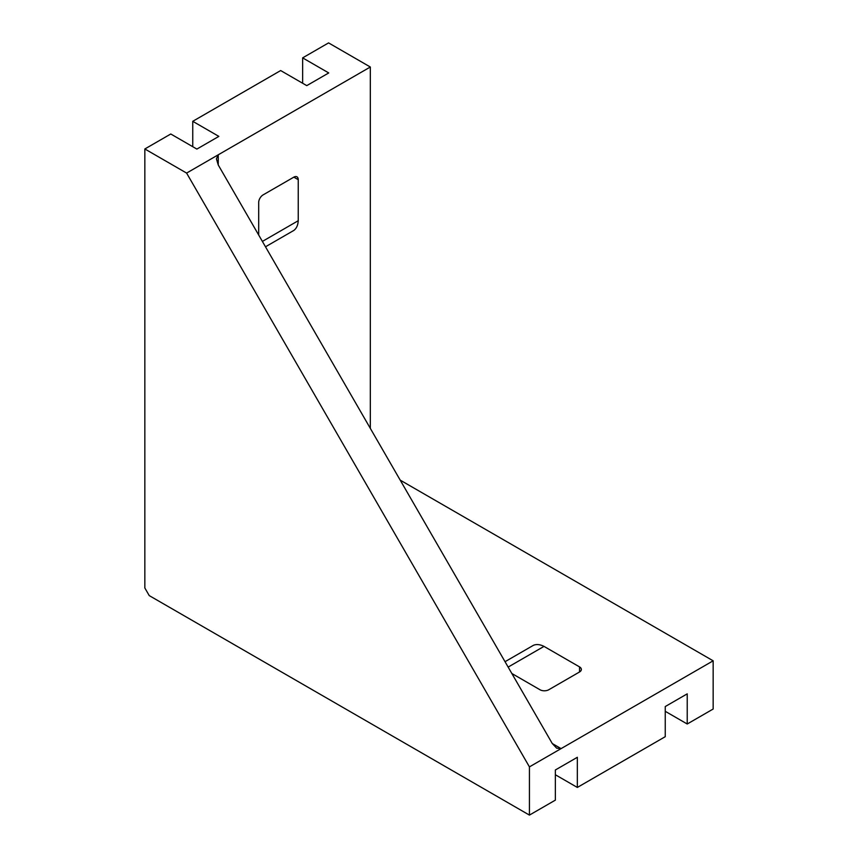 <?xml version="1.0" encoding="UTF-8"?>
<svg xmlns="http://www.w3.org/2000/svg" width="858" height="858" viewBox="0 0 858 858"><rect width="100%" height="100%" fill="white"/><g stroke="black" fill="none" stroke-linecap="round" stroke-linejoin="round"><path stroke-width="1.29" d="M529.429 815.1L529.429 766.88L186.604 173.08L144.841 148.97L144.841 587.987L149.238 595.602L529.429 815.1L555.362 800.128L555.362 769.98L577.337 757.292L555.362 769.98M144.841 148.97L170.774 133.998L196.879 149.078L218.854 136.39L192.75 121.31L192.75 146.686M192.75 121.31L280.663 70.56L306.767 85.628L328.743 72.941L302.638 57.872L328.571 42.9L370.324 67.01L218.243 154.805L218.243 164.961L216.42 158.837L218.243 154.805L186.604 173.08M302.638 83.247L302.638 57.872M665.25 711.314L687.226 724.002L713.159 709.03L713.159 660.81L561.078 748.616L556.681 748.176L552.284 743.543L218.243 164.961M577.337 757.292L577.337 787.44L665.25 736.69L665.25 706.542L687.226 693.854L665.25 706.542M577.337 787.44L555.362 774.753M687.226 724.002L687.226 693.854M529.429 766.88L561.078 748.616L552.284 743.543M511.851 673.498L539.982 689.746A6.22 3.593 180 0 0 548.777 689.746L579.536 671.975L579.536 666.902L544.004 646.385L508.151 667.084M505.04 661.7L533.386 645.334C536.432 644.036 539.972 644.379 544.004 646.385M579.536 666.902A6.22 3.593 180 0 1 581.359 669.444A6.22 3.593 180 0 1 579.536 671.975M400.214 480.137L713.159 660.81M370.324 428.367L370.324 67.01M293.844 177.145A6.22 3.593 -60 0 1 296.954 176.834A6.22 3.593 -60 0 1 298.241 179.676L293.844 177.145L263.074 194.905A6.22 3.593 -60 0 0 258.687 202.52L258.687 234.995M262.387 241.42L298.241 220.721L298.241 179.676M298.241 220.721C297.962 225.204 296.493 228.442 293.844 230.427L265.497 246.793"/></g></svg>
